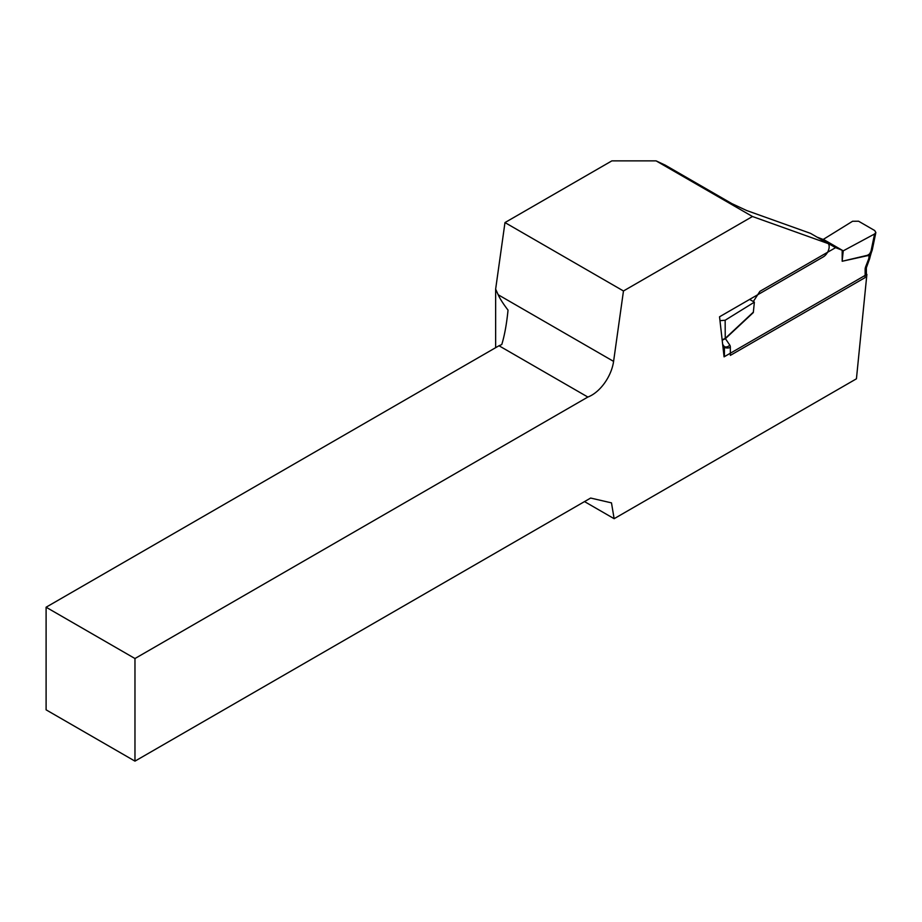 <?xml version="1.0" encoding="UTF-8"?>
<svg xmlns="http://www.w3.org/2000/svg" width="922" height="922" viewBox="0 0 922 922"><rect width="100%" height="100%" fill="white"/><g stroke="black" fill="none" stroke-linecap="round" stroke-linejoin="round"><path stroke-width="1.38" d="M134.969 761.134L590.645 498.053L611.482 502.87L614.133 518.694L856.434 378.804L866.887 274.387L724.07 356.849L719.54 316.788L823.242 256.915A8.379 4.841 120 0 0 828.394 250.496A8.379 4.841 120 0 0 828.336 243.65L752.467 216.509L623.468 290.983L613.591 361.389A31.417 18.14 -60 0 1 587.856 397.048L134.969 658.527L46.1 607.218L46.1 709.836L134.969 761.134L134.969 658.527M752.467 216.509L656.084 160.866L665.188 165.119L731.838 203.601L746.647 210.516L810.565 233.381L828.336 243.65M614.133 518.694L584.513 501.591M46.1 607.218L498.986 345.75A31.417 18.14 120 0 0 501.787 344.494C504.565 335.412 506.651 323.956 508.034 310.126C503.285 303.926 500.001 298.797 498.18 294.752L495.644 289.116L495.644 347.675M495.644 289.116L504.979 222.571L611.874 160.866L656.084 160.866M587.856 397.048L498.986 345.75M504.979 222.571L623.468 290.983M817.664 237.484L835.586 247.649L842.178 250.231L842.178 261.26L867.452 255.29L869.584 253.953L870.979 251.28L874.575 233.981L875.865 232.505L874.678 230.523L858.555 221.211L852.562 221.268L823.346 239.363L843.238 250.842L874.575 233.981M835.586 247.649L759.901 291.34L753.309 301.54L749.632 299.42M870.979 251.28L872.247 249.989L871.232 252.905L869.584 253.953L868.697 258.909L865.723 266.562A6.281 3.63 -60 0 0 865.136 269.478L865.136 277.58L730.351 355.385L730.351 347.294A6.281 3.63 -60 0 0 729.763 345.07L725.245 338.397L722.145 339.838M868.697 258.909L869.642 258.713L870.356 255.901L867.325 255.717L842.178 261.26M817.814 237.392L824.406 239.974M719.978 320.672L725.153 320.245L754.369 302.151L753.309 301.54M843.238 250.842L842.201 260.857M754.369 302.151L753.309 312.57L725.314 338.731L722.191 340.23M498.18 294.752L613.591 361.389M724.427 355.685L724.427 347.294A2.098 1.21 120 0 0 724.231 346.545L722.652 344.298M722.894 346.395L724.427 347.294A4.184 2.42 0 0 0 730.351 347.294M722.813 345.727L724.231 346.545A4.184 3.308 -35.1 0 0 729.763 345.07M725.153 320.245L725.245 338.397L753.332 312.155M865.136 269.478A4.184 2.42 0 0 0 866.357 267.76L869.642 258.713M865.723 266.562A4.184 0.887 21.2 0 0 866.668 266.377M866.357 274.088L866.357 267.76M872.247 249.989L875.831 232.667M871.232 252.905L870.356 255.901"/></g></svg>
